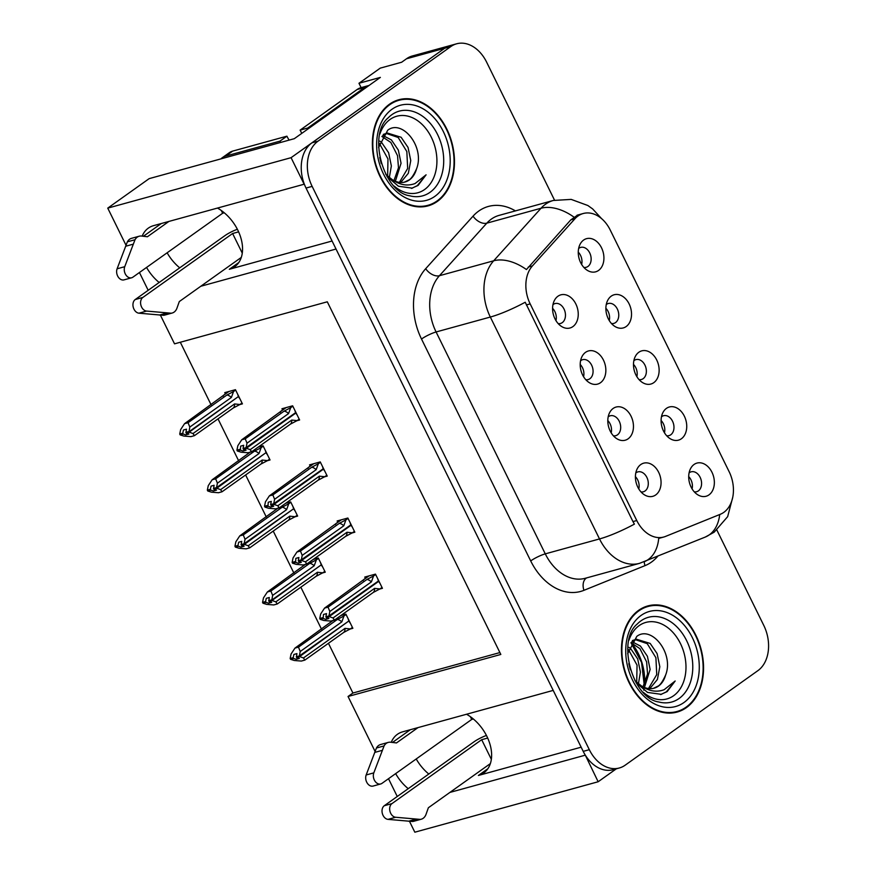 <?xml version="1.0" encoding="UTF-8"?>
<svg xmlns="http://www.w3.org/2000/svg" width="876" height="876" viewBox="0 0 876 876"><rect width="100%" height="100%" fill="white"/><g stroke="black" fill="none" stroke-linecap="round" stroke-linejoin="round"><path stroke-width="1.31" d="M466.547 714.247A36.693 24.506 54.5 0 1 486.881 736.333A36.693 24.506 54.5 0 1 483.727 772.95A36.693 24.506 54.5 0 1 478.384 775.468L581.149 747.195M332.081 241.009L229.315 269.282A36.693 24.506 -125.5 0 0 234.659 266.764A36.693 24.506 -125.5 0 0 237.812 230.147A36.693 24.506 -125.5 0 0 217.478 208.061M639.075 379.636A10.326 7.457 74.6 0 0 641.407 379.505A10.326 7.457 74.6 0 0 643.159 378.673A10.326 7.457 74.6 0 0 645.459 366.31A10.326 7.457 74.6 0 0 635.932 359.609A10.326 7.457 74.6 0 0 634.191 360.441A10.326 7.457 74.6 0 0 633.863 360.693M638.834 352.261A17.202 12.439 74.6 0 0 635.231 356.62A17.202 12.439 74.6 0 0 642.338 382.44A17.202 12.439 74.6 0 0 653.792 382.648A17.202 12.439 74.6 0 0 656.737 360.036A17.202 12.439 74.6 0 0 638.834 352.261M613.397 435.81A10.326 7.457 74.6 0 0 615.729 435.69A10.326 7.457 74.6 0 0 617.481 434.846A10.326 7.457 74.6 0 0 619.781 422.495A10.326 7.457 74.6 0 0 610.254 415.782A10.326 7.457 74.6 0 0 608.513 416.615A10.326 7.457 74.6 0 0 608.185 416.866M613.156 408.446A17.202 12.439 74.6 0 0 609.554 412.793A17.202 12.439 74.6 0 0 616.66 438.613A17.202 12.439 74.6 0 0 628.114 438.821A17.202 12.439 74.6 0 0 631.059 416.209A17.202 12.439 74.6 0 0 613.156 408.446M666.68 435.744A10.326 7.457 74.6 0 0 669.023 435.613A10.326 7.457 74.6 0 0 670.764 434.781A10.326 7.457 74.6 0 0 673.064 422.418A10.326 7.457 74.6 0 0 663.548 415.717A10.326 7.457 74.6 0 0 661.796 416.549A10.326 7.457 74.6 0 0 661.468 416.801M666.45 408.369A17.202 12.439 74.6 0 0 662.836 412.727A17.202 12.439 74.6 0 0 669.943 438.548A17.202 12.439 74.6 0 0 681.397 438.756A17.202 12.439 74.6 0 0 684.342 416.144A17.202 12.439 74.6 0 0 666.45 408.369M694.296 491.852A10.326 7.457 74.6 0 0 696.628 491.721A10.326 7.457 74.6 0 0 698.38 490.889A10.326 7.457 74.6 0 0 700.669 478.526A10.326 7.457 74.6 0 0 691.153 471.825A10.326 7.457 74.6 0 0 689.401 472.657A10.326 7.457 74.6 0 0 689.083 472.909M694.055 464.477A17.202 12.439 74.6 0 0 690.452 468.835A17.202 12.439 74.6 0 0 697.548 494.655A17.202 12.439 74.6 0 0 709.002 494.863A17.202 12.439 74.6 0 0 711.958 472.241A17.202 12.439 74.6 0 0 694.055 464.477M611.47 323.529A10.326 7.457 74.6 0 0 613.802 323.408A10.326 7.457 74.6 0 0 615.554 322.565A10.326 7.457 74.6 0 0 617.843 310.203A10.326 7.457 74.6 0 0 608.327 303.501A10.326 7.457 74.6 0 0 606.575 304.333A10.326 7.457 74.6 0 0 606.258 304.585M611.229 296.154A17.202 12.439 74.6 0 0 607.626 300.512A17.202 12.439 74.6 0 0 614.733 326.332A17.202 12.439 74.6 0 0 626.176 326.54A17.202 12.439 74.6 0 0 629.132 303.928A17.202 12.439 74.6 0 0 611.229 296.154M583.865 267.421A10.326 7.457 74.6 0 0 586.197 267.3A10.326 7.457 74.6 0 0 587.938 266.457A10.326 7.457 74.6 0 0 590.238 254.095A10.326 7.457 74.6 0 0 580.722 247.393A10.326 7.457 74.6 0 0 578.97 248.226A10.326 7.457 74.6 0 0 578.642 248.477M583.624 240.057A17.202 12.439 74.6 0 0 580.011 244.404A17.202 12.439 74.6 0 0 587.117 270.224A17.202 12.439 74.6 0 0 598.571 270.432A17.202 12.439 74.6 0 0 601.527 247.82A17.202 12.439 74.6 0 0 583.624 240.057M558.187 323.594A10.326 7.457 74.6 0 0 560.52 323.474A10.326 7.457 74.6 0 0 562.261 322.631A10.326 7.457 74.6 0 0 564.56 310.279A10.326 7.457 74.6 0 0 555.045 303.567A10.326 7.457 74.6 0 0 553.293 304.41A10.326 7.457 74.6 0 0 552.964 304.651M557.946 296.23A17.202 12.439 74.6 0 0 554.333 300.577A17.202 12.439 74.6 0 0 561.439 326.398A17.202 12.439 74.6 0 0 572.893 326.606A17.202 12.439 74.6 0 0 575.85 303.994A17.202 12.439 74.6 0 0 557.946 296.23M585.792 379.702A10.326 7.457 74.6 0 0 588.125 379.582A10.326 7.457 74.6 0 0 589.877 378.739A10.326 7.457 74.6 0 0 592.165 366.387A10.326 7.457 74.6 0 0 582.649 359.675A10.326 7.457 74.6 0 0 580.898 360.518A10.326 7.457 74.6 0 0 580.58 360.759M585.551 352.338A17.202 12.439 74.6 0 0 581.949 356.685A17.202 12.439 74.6 0 0 589.055 382.505A17.202 12.439 74.6 0 0 600.498 382.713A17.202 12.439 74.6 0 0 603.455 360.102A17.202 12.439 74.6 0 0 585.551 352.338M641.002 491.918A10.326 7.457 74.6 0 0 643.345 491.797A10.326 7.457 74.6 0 0 645.086 490.954A10.326 7.457 74.6 0 0 647.386 478.603A10.326 7.457 74.6 0 0 637.87 471.89A10.326 7.457 74.6 0 0 636.118 472.722A10.326 7.457 74.6 0 0 635.79 472.974M640.772 464.554A17.202 12.439 74.6 0 0 637.159 468.901A17.202 12.439 74.6 0 0 644.265 494.721A17.202 12.439 74.6 0 0 655.719 494.929A17.202 12.439 74.6 0 0 658.664 472.317A17.202 12.439 74.6 0 0 640.772 464.554M577.996 216.022A30.967 22.382 74.6 0 0 574.941 218.759L532.433 265.921A30.967 22.382 74.6 0 0 530.177 303.895L636.775 520.541A30.967 22.382 74.6 0 0 663.756 537.021A30.967 22.382 74.6 0 0 665.541 536.419L720.346 514.267A30.967 22.382 74.6 0 0 729.117 471.649L610.211 229.994A30.967 22.382 74.6 0 0 583.23 213.514A30.967 22.382 74.6 0 0 577.996 216.022M361.12 87.633L358.974 83.275L380.25 68.131L401.635 62.24L406.497 58.78A34.405 24.867 74.6 0 1 412.322 55.987L450.516 45.486A34.405 24.867 74.6 0 0 444.69 48.268L291.073 157.68L304.136 184.223L153.65 225.625A36.693 24.506 -125.5 0 0 148.307 228.143A36.693 24.506 -125.5 0 0 142.186 236.126M146.566 267.443A36.693 24.506 -125.5 0 0 159.158 282.488M167.141 252.781A36.693 24.506 -125.5 0 0 179.733 267.837M585.267 755.101L598.155 781.753L616.299 768.832M200.823 286.244L336.023 249.036L553.205 690.398L402.719 731.81A36.693 24.506 -125.5 0 0 397.386 734.329A36.693 24.506 -125.5 0 0 391.254 742.311M358.974 83.275L380.37 77.395L294.314 138.682L149.172 178.627L107.748 208.127L291.073 157.68M409.464 821.294L414.83 832.2L598.155 781.753M449.892 792.419L585.102 755.221M395.645 773.617A36.693 24.506 -125.5 0 0 408.227 788.674M375.081 751.422L348.046 696.486L500.82 654.449L327.295 301.804L174.532 343.841L160.396 315.119M148.186 290.306L139.437 272.524M126.013 245.236L107.748 208.127M397.255 796.492L388.506 778.709M328.445 643.302L352.918 693.025L348.046 696.486M180.314 342.253L211.072 404.767M218.014 418.87L238.688 460.875M245.619 474.978L266.293 516.982M273.235 531.086L293.898 573.09M300.84 587.194L321.514 629.198M635.418 476.675A10.326 7.457 -105.4 0 1 638.79 488.939M580.197 364.46A10.326 7.457 -105.4 0 1 583.569 376.724M552.592 308.352A10.326 7.457 -105.4 0 1 555.964 320.616M578.269 252.179A10.326 7.457 -105.4 0 1 581.642 264.442M605.874 308.286A10.326 7.457 -105.4 0 1 609.247 320.55M688.7 476.61A10.326 7.457 -105.4 0 1 692.073 488.874M661.095 420.502A10.326 7.457 -105.4 0 1 664.468 432.766M607.802 420.568A10.326 7.457 -105.4 0 1 611.185 432.832M633.479 364.394A10.326 7.457 -105.4 0 1 636.863 376.658M352.918 693.025L499.9 652.576M322.532 572.937L325.248 572.192L318.273 558.012L313.323 559.381M294.927 516.829L297.643 516.084L290.668 501.904L285.718 503.273M267.311 460.721L270.038 459.977L263.063 445.796L258.102 447.165M239.706 404.613L242.422 403.869L235.447 389.689L224.76 392.634L225.395 393.926M350.137 629.045L352.864 628.3L345.878 614.12L340.928 615.489M352.119 532.947L354.835 532.203L347.86 518.023L337.161 520.968L337.797 522.249M324.503 476.84L327.23 476.095L320.255 461.915L309.556 464.86L310.192 466.141M296.898 420.732L299.614 419.987L292.639 405.807L281.952 408.753L282.587 410.034M379.724 589.055L382.44 588.311L375.465 574.13L364.777 577.065L365.401 578.357M428.802 774.023A36.693 24.506 54.5 0 1 416.22 758.966M389.502 104.2A55.046 39.792 74.6 0 0 377.26 170.119A55.046 39.792 74.6 0 0 428.035 205.882A55.046 39.792 74.6 0 0 437.343 201.425A55.046 39.792 74.6 0 0 449.596 135.506A55.046 39.792 74.6 0 0 398.821 99.744A55.046 39.792 74.6 0 0 389.502 104.2M424.926 206.55A55.046 39.792 74.6 0 0 427.291 205.488M638.582 610.375A55.046 39.792 74.6 0 0 626.329 676.294A55.046 39.792 74.6 0 0 677.104 712.068A55.046 39.792 74.6 0 0 686.423 707.611A55.046 39.792 74.6 0 0 698.665 641.692A55.046 39.792 74.6 0 0 647.89 605.918A55.046 39.792 74.6 0 0 638.582 610.375M674.005 712.736A55.046 39.792 74.6 0 0 676.36 711.673M636.775 520.541L632.965 521.581L634.399 524.133A40.132 7.085 153.8 0 1 599.512 538.937L490.33 317.046A45.87 33.168 -105.4 0 1 493.681 260.785A40.132 25.174 42 0 1 526.432 269.556L570.78 219.909L577.251 215.354M554.53 200.155L486.607 62.119A34.405 24.867 74.6 0 0 456.626 43.8L450.516 45.486A34.405 24.867 74.6 0 0 444.69 48.268L311.933 142.832A34.405 24.867 74.6 0 0 306.031 188.066L583.208 751.367A34.405 24.867 74.6 0 0 613.189 769.686L619.299 768A34.405 24.867 74.6 0 0 625.125 765.219L757.882 670.655A34.405 24.867 74.6 0 0 763.784 625.42L716.886 530.1M632.965 521.581L525.217 302.242A40.132 7.085 -26.2 0 1 490.33 317.046L436.095 331.971L545.277 553.862A45.87 33.168 74.6 0 0 585.256 578.28L639.491 563.356A45.87 33.168 -105.4 0 1 599.512 538.937L545.277 553.862A11.465 2.026 -26.2 0 0 530.692 560.914L421.509 339.023A57.334 41.457 -105.4 0 1 425.692 268.691L473.051 216.153A57.334 41.457 -105.4 0 1 515.438 210.897M659.639 538.16L658.708 538.379A40.132 27.627 68 0 1 644.21 561.757A11.465 7.895 -112 0 0 645.021 565.633L583.953 590.325A57.334 41.457 -105.4 0 1 530.692 560.914M456.626 43.8A34.405 24.867 74.6 0 0 450.801 46.581L318.043 141.145A34.405 24.867 74.6 0 0 312.141 186.38L589.318 749.692A34.405 24.867 74.6 0 0 619.299 768M647.463 606.641A55.046 39.792 74.6 0 0 644.889 606.937M398.383 100.455A55.046 39.792 74.6 0 0 395.81 100.751M375.64 574.492L373.559 575.97L371.38 581.905L329.836 611.492L328.916 615.97L325.861 616.803L326.518 613.616L323.463 614.459L323.211 618.478L325.85 619.321L327.613 618.062M380.031 583.405L378.64 581.379L329.212 616.584L333.022 617.974L334.446 620.109L330.931 621.073L323.857 620.493L320.156 619.321L319.751 618.489L322.806 617.646M382.024 587.457L379.932 588.935L374.578 588.376L333.022 617.974M379.932 588.935L373.34 592.395L334.446 620.109M373.559 575.97L366.956 579.441L328.062 607.145L324.547 608.108L363.66 579.682M324.547 608.108L320.671 614.021L319.751 618.489M328.916 615.97L378.443 580.974L377.633 578.543M329.321 616.792L326.266 617.635L328.905 618.478L325.85 619.321M373.34 592.395A7.796 5.212 -125.5 0 0 374.578 588.376M320.156 619.321L323.211 618.478M328.062 607.145L329.836 611.492M371.38 581.905A7.796 5.212 -125.5 0 0 366.956 579.441M329.015 616.178L325.861 616.803M378.64 581.379L377.392 581.73M326.266 617.635L329.212 616.584M327.208 616.671L326.157 617.427M346.064 614.481L343.972 615.97L341.804 621.894L300.249 651.481L299.329 655.96L348.856 620.975L348.057 618.533M299.439 656.168L296.373 657.011L296.931 653.606L293.876 654.449L293.219 657.635L290.164 658.478L290.569 659.31L293.624 658.467L296.263 659.31L298.026 658.062M299.329 655.96L296.274 656.803M296.263 659.31L299.318 658.467L296.581 657.416L299.636 656.573L303.435 657.964L304.859 660.099L301.344 661.062L294.27 660.493L290.569 659.31M296.679 657.635L299.734 656.792M296.581 657.416L297.632 656.672M347.805 621.719L299.636 656.573M349.053 621.38L350.444 623.394M343.972 615.97L337.38 619.431L298.475 647.134L300.249 651.481M341.804 621.894A7.796 5.212 -125.5 0 0 337.38 619.431M290.164 658.478L291.084 654.011L294.971 648.098L333.997 619.737M298.475 647.134L294.971 648.098M293.219 657.635L293.624 658.467M303.435 657.964L344.991 628.377A7.796 5.212 54.5 0 1 343.753 632.395L304.859 660.099M344.991 628.377L350.356 628.935L343.753 632.395M350.356 628.935L352.437 627.446M348.035 518.384L345.943 519.873L343.775 525.797L302.22 555.384L301.3 559.863L298.245 560.695L298.902 557.508L295.847 558.351L295.606 562.37L298.245 563.213L299.997 561.954M352.426 527.297L351.035 525.271L301.607 560.476L305.417 561.866L306.83 564.002L303.326 564.965L296.252 564.385L292.551 563.213L292.135 562.381L295.19 561.538M354.419 531.349L352.327 532.827L346.962 532.269L305.417 561.866M352.327 532.827L345.735 536.298L306.83 564.002M345.943 519.873L339.351 523.333L300.457 551.037L296.942 552L336.055 523.574M296.942 552L293.055 557.913L292.135 562.381M301.3 559.863L350.827 524.866L350.028 522.435M301.716 560.684L298.661 561.527L301.3 562.37L298.245 563.213M345.735 536.298A7.796 5.212 -125.5 0 0 346.962 532.269M292.551 563.213L295.606 562.37M300.457 551.037L302.22 555.384M343.775 525.797A7.796 5.212 -125.5 0 0 339.351 523.333M301.41 560.071L298.245 560.695M351.035 525.271L349.776 525.622M298.661 561.527L301.607 560.476M299.603 560.563L298.552 561.319M320.43 462.276L318.338 463.765L316.17 469.689L274.615 499.276L273.695 503.755L270.64 504.587L271.297 501.4L268.242 502.244L267.99 506.262L270.629 507.105L272.392 505.846M324.81 471.189L323.419 469.164L274.002 504.368L277.801 505.759L279.225 507.894L275.71 508.857L268.636 508.288L264.935 507.105L264.53 506.273L267.585 505.43M326.803 475.241L324.722 476.719L319.357 476.172L277.801 505.759M324.722 476.719L318.119 480.19L279.225 507.894M318.338 463.765L311.746 467.226L272.841 494.929L269.337 495.893L308.451 467.466M269.337 495.893L265.45 501.806L264.53 506.273M273.695 503.755L323.222 468.759L322.423 466.328M274.1 504.576L271.045 505.419L273.684 506.262L270.629 507.105M318.119 480.19A7.796 5.212 -125.5 0 0 319.357 476.172M264.935 507.105L267.99 506.262M272.841 494.929L274.615 499.276M316.17 469.689A7.796 5.212 -125.5 0 0 311.746 467.226M273.805 503.963L270.64 504.587M323.419 469.164L322.171 469.514M271.045 505.419L274.002 504.368M271.998 504.456L270.947 505.211M292.814 406.168L290.733 407.658L288.554 413.582L247.01 443.168L246.09 447.647L243.035 448.479L243.692 445.293L240.637 446.136L240.385 450.155L243.024 450.998L244.787 449.738M297.205 415.082L295.814 413.056L246.397 448.26L250.197 449.651L251.62 451.786L248.105 452.75L241.031 452.18L237.33 450.998L236.925 450.165L239.98 449.322M299.198 419.133L297.106 420.611L291.752 420.064L250.197 449.651M297.106 420.611L290.514 424.083L251.62 451.786M290.733 407.658L284.131 411.118L245.236 438.821L241.732 439.785L280.846 411.359M241.732 439.785L237.845 445.698L236.925 450.165M246.09 447.647L295.617 412.651L294.807 410.22M246.495 448.479L243.44 449.311L246.079 450.155L243.024 450.998M290.514 424.083A7.796 5.212 -125.5 0 0 291.752 420.064M237.33 450.998L240.385 450.155M245.236 438.821L247.01 443.168M288.554 413.582A7.796 5.212 -125.5 0 0 284.131 411.118M246.189 447.855L243.035 448.479M295.814 413.056L294.566 413.406M243.44 449.311L246.397 448.26M244.393 448.348L243.331 449.103M318.448 558.373L316.367 559.863L314.188 565.787L272.644 595.384L271.823 600.06L321.251 564.867L320.441 562.425M271.823 600.06L268.768 600.903L269.326 597.498L266.271 598.341L265.614 601.538L262.559 602.37L262.964 603.203L266.019 602.36L268.658 603.203L270.421 601.954M271.724 599.852L268.669 600.695M268.658 603.203L271.713 602.36L268.965 601.308L272.02 600.465L275.83 601.856L277.254 603.991L273.739 604.955L266.665 604.385L262.964 603.203M269.074 601.527L272.129 600.684M268.965 601.308L270.016 600.564M320.2 565.611L272.02 600.465M321.448 565.272L322.839 567.287M316.367 559.863L309.765 563.323L270.87 591.026L272.644 595.384M314.188 565.787A7.796 5.212 -125.5 0 0 309.765 563.323M262.559 602.37L263.479 597.903L267.355 591.99L306.381 563.629M270.87 591.026L267.355 591.99M265.614 601.538L266.019 602.36M275.83 601.856L317.386 572.269A7.796 5.212 54.5 0 1 316.148 576.288L277.254 603.991M317.386 572.269L322.74 572.827L316.148 576.288M322.74 572.827L324.832 571.338M290.843 502.266L288.751 503.755L286.583 509.679L245.028 539.277L244.108 543.744L293.635 508.759L292.836 506.317M244.218 543.952L241.163 544.795L241.71 541.39L238.655 542.233L237.998 545.43L234.943 546.263L235.359 547.095L238.414 546.252L241.053 547.095L242.805 545.847M244.108 543.744L241.053 544.587M241.053 547.095L244.108 546.252L241.36 545.2L244.415 544.357L248.226 545.759L249.638 547.883L246.134 548.847L239.06 548.277L235.359 547.095M241.469 545.419L244.524 544.576M241.36 545.2L242.411 544.456M292.584 509.503L244.415 544.357M293.843 509.164L295.234 511.179M288.751 503.755L282.16 507.215L243.265 534.918L245.028 539.277M286.583 509.679A7.796 5.212 -125.5 0 0 282.16 507.215M234.943 546.263L235.863 541.795L239.75 535.882L278.776 507.522M243.265 534.918L239.75 535.882M237.998 545.43L238.414 546.252M248.226 545.759L289.77 516.161A7.796 5.212 54.5 0 1 288.543 520.18L249.638 547.883M289.77 516.161L295.135 516.72L288.543 520.18M295.135 516.72L297.227 515.23M263.238 446.158L261.147 447.647L258.978 453.571L217.423 483.169L216.503 487.636L266.03 452.651L265.231 450.209M216.613 487.844L213.558 488.688L214.105 485.282L211.05 486.125L210.393 489.323L207.338 490.155L207.743 490.987L210.798 490.144L213.437 490.987L215.2 489.739M216.503 487.636L213.448 488.48M213.437 490.987L216.492 490.144L213.755 489.093L216.81 488.25L220.61 489.651L222.033 491.775L218.518 492.739L211.444 492.17L207.743 490.987M213.853 489.312L216.909 488.469M213.755 489.093L214.806 488.348M264.979 453.396L216.81 488.25M266.227 453.056L267.618 455.071M261.147 447.647L254.555 451.107L215.649 478.811L217.423 483.169M258.978 453.571A7.796 5.212 -125.5 0 0 254.555 451.107M207.338 490.155L208.258 485.687L212.145 479.774L251.171 451.414M215.649 478.811L212.145 479.774M210.393 489.323L210.798 490.144M220.61 489.651L262.165 460.053A7.796 5.212 54.5 0 1 260.928 464.072L222.033 491.775M262.165 460.053L267.53 460.612L260.928 464.072M267.53 460.612L269.611 459.123M235.622 390.05L233.542 391.539L231.363 397.463L189.818 427.061L188.997 431.737L238.425 396.543L237.615 394.101M188.997 431.737L185.942 432.58L186.5 429.185L183.445 430.017L182.788 433.215L179.733 434.047L180.138 434.879L183.194 434.036L185.832 434.879L187.595 433.631M188.898 431.529L185.843 432.372M185.832 434.879L188.887 434.036L186.139 432.985L189.205 432.142L193.005 433.543L194.428 435.668L190.913 436.631L183.84 436.062L180.138 434.879M186.249 433.204L189.304 432.361M186.139 432.985L187.201 432.24M237.374 397.288L189.205 432.142M238.622 396.948L240.013 398.963M233.542 391.539L226.939 394.999L188.044 422.703L189.818 427.061M231.363 397.463A7.796 5.212 -125.5 0 0 226.939 394.999M223.654 395.24L228.921 391.484M179.733 434.047L180.653 429.579L184.54 423.677L223.555 395.306M188.044 422.703L184.54 423.677M182.788 433.215L183.194 434.036M193.005 433.543L234.56 403.945A7.796 5.212 54.5 0 1 233.323 407.964L194.428 435.668M234.56 403.945L239.914 404.504L233.323 407.964M239.914 404.504L242.006 403.015M168.926 221.42L147.409 236.75L141.562 236.049A11.465 8.289 74.6 0 0 139.185 236.224A11.465 8.289 74.6 0 0 135.013 239.728L124.731 266.698A7.326 5.289 -105.4 0 0 125.728 274.703A7.326 5.289 -105.4 0 0 131.652 277.769A7.326 5.289 -105.4 0 0 132.889 277.177L222.646 213.251L224.278 212.802M369.037 85.465A22.929 16.578 74.6 0 0 368.621 85.563A22.929 16.578 74.6 0 0 364.745 87.425L307.739 128.027A22.929 16.578 -105.4 0 1 308.177 128.805M368.621 85.563L360.989 87.666A22.929 16.578 74.6 0 0 357.101 89.527L300.107 130.13L307.739 128.027M301.727 133.404A22.929 16.578 74.6 0 0 300.107 130.13M280.638 142.449A22.929 15.319 54.5 0 1 279.959 141.135L286.901 136.185A22.929 15.319 -125.5 0 0 289.168 140.105M286.901 136.185L232.677 151.11A22.929 15.319 -125.5 0 0 229.337 152.687L222.384 157.636A22.929 15.319 -125.5 0 0 220.949 158.874M279.959 141.135L225.723 156.059A22.929 15.319 -125.5 0 0 222.384 157.636M221.278 210.481L222.646 213.251M238.611 231.855L232.611 233.509L242.269 253.142M232.611 233.509L142.865 297.435A7.326 5.289 -105.4 0 0 140.926 305.286A7.326 5.289 -105.4 0 0 146.577 311.079L171.17 313.214A11.465 8.289 74.6 0 0 172.178 313.028A11.465 8.289 74.6 0 0 176.996 308.067L179.306 301.563L241.283 257.424M171.17 313.214L163.527 315.316L138.945 313.181A7.326 5.289 74.6 0 1 133.294 307.388A7.326 5.289 74.6 0 1 135.222 299.537L224.968 235.611A11.465 2.026 153.8 0 1 237.363 229.271M163.527 315.316A11.465 8.289 74.6 0 0 164.546 315.13L172.178 313.028M167.086 312.951L159.454 315.053M143.401 236.268L161.293 223.522M139.185 236.224L131.542 238.327A11.465 8.289 74.6 0 0 127.37 241.831L117.099 268.801A7.326 5.289 74.6 0 0 118.096 276.805A7.326 5.289 74.6 0 0 124.02 279.871L131.652 277.769M127.37 241.831L135.013 239.728M125.597 246.266L133.24 244.163M418.005 727.606L396.489 742.936L390.641 742.235A11.465 8.289 74.6 0 0 388.254 742.41A11.465 8.289 74.6 0 0 384.082 745.914L373.811 772.873A7.326 5.289 -105.4 0 0 374.808 780.888A7.326 5.289 -105.4 0 0 380.731 783.954A7.326 5.289 -105.4 0 0 381.969 783.363L471.715 719.437L473.347 718.988M470.346 716.667L471.715 719.437M487.691 738.041L481.68 739.694L491.337 759.328M481.68 739.694L391.933 803.62A7.326 5.289 -105.4 0 0 390.006 811.461A7.326 5.289 -105.4 0 0 395.656 817.264L420.239 819.399A11.465 8.289 74.6 0 0 421.246 819.213A11.465 8.289 74.6 0 0 426.075 814.253L428.375 807.749L490.352 763.609M420.239 819.399L412.607 821.502L388.013 819.367A7.326 5.289 74.6 0 1 382.363 813.563A7.326 5.289 74.6 0 1 384.29 805.723L474.036 741.797A11.465 2.026 153.8 0 1 486.443 735.446M412.607 821.502A11.465 8.289 74.6 0 0 413.614 821.316L421.246 819.213M416.166 819.137L408.523 821.239M392.47 742.454L410.362 729.708M388.254 742.41L380.622 744.512A11.465 8.289 74.6 0 0 376.439 748.016L366.168 774.975A7.326 5.289 74.6 0 0 367.164 782.991A7.326 5.289 74.6 0 0 373.088 786.057L380.731 783.954M376.439 748.016L384.082 745.914M374.676 752.44L382.308 750.338M379.888 134.006A39.683 28.689 -105.4 0 1 390.072 119.443A39.683 28.689 -105.4 0 1 431.375 137.357A39.683 28.689 -105.4 0 1 424.564 189.544A39.683 28.689 -105.4 0 1 394.233 186.128M386.94 176.459L398.47 186.249L412.366 188.165M411.457 188.384L418.093 185.427L426.097 174.817L415.093 183.522C407.526 186.347 399.916 185.055 392.24 179.646A25.919 18.746 74.6 0 0 405.03 182.011A25.919 18.746 74.6 0 0 409.41 179.909A25.919 18.746 74.6 0 0 416.483 169.002C425.32 147.201 402.292 118.807 387.74 130.185L378.585 147.507M389.754 104.704A54.465 39.376 -105.4 0 1 398.974 100.291A54.465 39.376 -105.4 0 1 449.213 135.681A54.465 39.376 -105.4 0 1 437.102 200.922A54.465 39.376 -105.4 0 1 427.882 205.323A54.465 39.376 -105.4 0 1 377.633 169.933A54.465 39.376 -105.4 0 1 389.754 104.704M381.991 136.371L387.488 133.064L401.109 137.258L408.041 147.431L410.756 160.593L408.325 173.295L400.704 182.482M392.24 179.646L385.779 174.401M416.483 169.002C413.417 175.704 410.735 179.427 408.446 180.182L404.373 182.175M379.79 157.724L381.126 163.056M379.899 141.124L381.706 142.591L388.637 152.763L391.353 165.936L389.316 177.686M379.297 143.281L387.98 158.95L387.63 176.251M382.921 135.506L391.408 139.93L398.339 150.092L401.055 163.264L395.372 181.266M381.925 136.503L390.816 142.449L397.54 155.687L398.481 167.765L393.948 180.62M383.316 134.367L387.488 133.064M386.294 133.459L398.164 137.466L406.836 151.548L407.668 168.433L399.412 182.361M426.097 174.817L417.326 185.635L411.808 188.307M379.735 157.439L381.301 163.626M628.968 640.181A39.683 28.689 -105.4 0 1 639.141 625.628A39.683 28.689 -105.4 0 1 680.444 643.542A39.683 28.689 -105.4 0 1 673.633 695.719A39.683 28.689 -105.4 0 1 643.312 692.314M636.009 682.645L647.55 692.423L661.446 694.35M660.526 694.569L667.162 691.613L675.177 680.991L664.161 689.697C656.606 692.533 648.985 691.241 641.309 685.831A25.919 18.746 74.6 0 0 654.098 688.186A25.919 18.746 74.6 0 0 658.489 686.094A25.919 18.746 74.6 0 0 665.563 675.188C674.389 653.376 651.361 624.993 636.808 636.37L627.665 653.682M638.823 610.89A54.465 39.376 -105.4 0 1 648.043 606.477A54.465 39.376 -105.4 0 1 698.292 641.867A54.465 39.376 -105.4 0 1 686.171 707.096A54.465 39.376 -105.4 0 1 676.951 711.509A54.465 39.376 -105.4 0 1 626.712 676.119A54.465 39.376 -105.4 0 1 638.823 610.89M631.07 642.546L636.556 639.239L650.178 643.433L657.11 653.606L659.825 666.778L657.394 679.48L649.773 688.667M641.309 685.831L634.848 680.586M665.563 675.188C662.497 681.889 659.814 685.612 657.515 686.357L653.441 688.35M628.858 663.909L630.194 669.242M628.968 647.309L630.775 648.777L637.706 658.949L640.433 672.111L638.396 683.86M628.366 649.455L637.049 665.136L636.699 682.437M631.99 641.692L640.476 646.105L647.408 656.277L650.123 669.45L644.44 687.452M630.994 642.677L639.896 648.634L646.619 661.873L647.55 673.94L643.017 686.806M632.395 640.542L636.556 639.239M635.363 639.644L647.233 643.652L655.905 657.723L656.737 674.608L648.492 688.547M675.177 680.991L666.395 691.821L660.876 694.493M628.804 663.614L630.37 669.801M478.384 775.468L487.855 768.723M229.315 269.282L238.787 262.537M574.941 218.759L570.78 219.909M406.497 58.78L450.801 46.581M532.433 265.921L528.272 267.06M530.177 303.895L526.366 304.936M657.756 556.282A57.334 41.457 -105.4 0 1 651.437 562.107A57.334 41.457 -105.4 0 1 645.021 565.633M425.692 268.691A11.465 7.194 -138 0 0 439.445 275.71L493.681 260.785L541.039 208.236A45.87 33.168 -105.4 0 1 545.562 204.185A45.87 33.168 -105.4 0 1 553.325 200.462L499.09 215.386A45.87 33.168 74.6 0 0 491.326 219.109A45.87 33.168 74.6 0 0 486.804 223.161L439.445 275.71A45.87 33.168 74.6 0 0 436.095 331.971A11.465 2.026 -26.2 0 0 421.509 339.023M573.977 217.138A40.132 25.174 42 0 0 541.039 208.236L486.804 223.161A11.465 7.194 -138 0 1 473.051 216.153M719.7 514.53A40.132 27.627 68 0 1 705.279 537.065L639.491 563.356M318.043 141.145L311.933 142.832M312.141 186.38L306.031 188.066M589.318 749.692L583.208 751.367M586.657 577.897A11.465 7.895 -112 0 0 583.953 590.325M363.573 579.748L368.938 575.926M335.968 523.64L341.333 519.818M308.363 467.532L313.728 463.711M280.747 411.424L286.113 407.603M357.101 89.527L364.745 87.425M225.723 156.059L232.677 151.11M142.865 297.435L135.222 299.537M124.731 266.698L117.099 268.801M146.577 311.079L138.945 313.181M391.933 803.62L384.29 805.723M373.811 772.873L366.168 774.975M395.656 817.264L388.013 819.367M430.039 192.304A43.942 31.766 -105.4 0 1 409.716 195.786C383.403 192.271 367.416 134.313 388.254 117.789A43.942 31.766 -105.4 0 1 391.846 114.69A43.942 31.766 -105.4 0 1 437.573 134.521A43.942 31.766 -105.4 0 1 430.039 192.304M391.999 109.259A49.308 35.653 -105.4 0 1 443.311 131.52A49.308 35.653 -105.4 0 1 434.857 196.355A49.308 35.653 -105.4 0 1 383.535 174.105A49.308 35.653 -105.4 0 1 391.999 109.259M679.108 698.479A43.942 31.766 -105.4 0 1 658.785 701.972C632.472 698.446 616.485 640.498 637.323 623.964A43.942 31.766 -105.4 0 1 640.925 620.876A43.942 31.766 -105.4 0 1 686.653 640.706A43.942 31.766 -105.4 0 1 679.108 698.479M641.068 615.445A49.308 35.653 -105.4 0 1 692.39 637.706A49.308 35.653 -105.4 0 1 683.926 702.541A49.308 35.653 -105.4 0 1 632.614 680.28A49.308 35.653 -105.4 0 1 641.068 615.445M643.772 690.211A44.72 32.335 74.6 0 0 644.057 688.591M644.539 684.32A44.72 32.335 74.6 0 0 631.322 642.776M663.756 537.021L659.606 538.171M583.23 213.514L577.087 215.2M705.279 537.065L714.17 532.192L727.66 516.643L732.774 497.13M601.516 218.562L592.669 208.948L587.851 205.51L571.185 199.399L553.325 200.462M363.649 579.605L368.752 575.97M363.113 580.646L363.606 579.693M336.045 523.498L341.147 519.862M335.508 524.538L335.99 523.585M308.44 467.39L313.542 463.754M307.903 468.43L308.385 467.477M280.835 411.282L285.937 407.647M280.287 412.322L280.78 411.37M223.643 395.175L228.745 391.539M223.095 396.204L223.588 395.251M398.974 100.291L393.455 101.813M427.882 205.323L422.352 206.845M648.043 606.477L642.524 607.999M676.951 711.509L671.432 713.031M630.961 642.743L641.55 662.409L644.221 684.912"/></g></svg>
